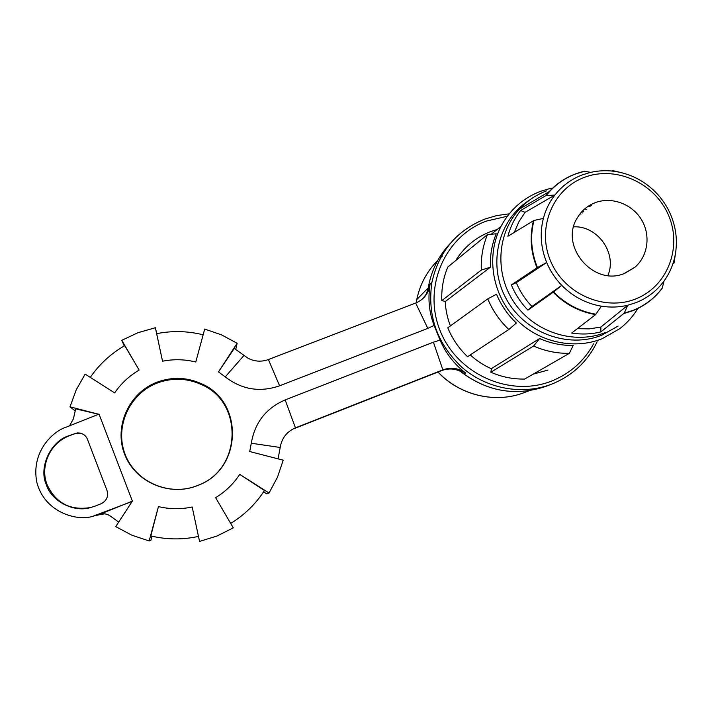<?xml version="1.0" encoding="UTF-8"?>
<svg xmlns="http://www.w3.org/2000/svg" width="712" height="712" viewBox="0 0 712 712"><rect width="100%" height="100%" fill="white"/><g stroke="black" fill="none" stroke-linecap="round" stroke-linejoin="round"><path stroke-width="1.07" d="M546.513 190.887C536.029 194.874 526.978 200.98 519.368 209.203C496.682 233.741 494.511 274.512 514.838 303.472C534.988 332.54 574.442 345 605.734 332.433M600.857 331.908L600.848 327.066L627.851 305.208C619.2 307.299 610.389 307.62 601.409 306.187L595.615 314.597L571.656 333.056C581.562 334.613 591.298 334.231 600.857 331.908L624.184 313.182L633.101 310.343C644.894 305.59 654.604 298.186 662.231 288.12L661.92 288.609C654.292 298.595 644.6 305.955 632.861 310.69L623.934 313.529M527.93 310.129L531.962 306.48L561.759 285.343C555.289 278.65 550.26 271.041 546.674 262.497L537.008 267.819L511.341 284.933C515.266 294.35 520.792 302.751 527.93 310.129L553.553 291.982C565.479 304.006 579.604 311.429 595.926 314.241M531.962 306.48C525.225 299.512 520 291.582 516.289 282.682L546.674 262.497C540.773 247.892 539.669 233.207 543.363 218.424C545.65 209.782 549.477 201.994 554.862 195.061L545.846 195.613L520.65 210.503C514.678 218.166 510.415 226.763 507.861 236.295L533.947 220.462C529.977 236.259 531.143 251.959 537.444 267.561M514.287 232.37L518.834 221.877L525.047 212.363L554.862 195.061C562.186 185.796 571.371 179.059 582.398 174.849L590.702 172.357C599.299 170.426 608.004 170.204 616.832 171.708C631.829 174.449 644.805 181.329 655.761 192.365C662.133 198.924 667.117 206.382 670.704 214.757C676.649 229.068 677.922 243.584 674.504 258.305C672.475 266.582 668.995 274.138 664.073 280.973L662.231 288.12M595.134 202.697C587.498 205.679 581.579 210.699 577.379 217.756C558.84 246.121 593.906 287.212 624.86 273.274L634.899 267.249C648.178 255.928 650.919 234.818 641.263 219.332C631.731 203.774 611.448 196.432 595.134 202.697M582.042 211.473L583.787 211.829M584.739 208.883L586.786 209.417M581.01 212.621L582.434 212.915M579.995 213.876L580.983 214.09M95.506 505.956L90.887 507.46C73.674 513.023 51.166 500.865 46.396 484.801C38.306 467.909 50.588 441.164 68.761 435.771L77.43 432.905C82.334 432.985 85.654 435.085 87.407 439.206L107.04 490.595C108.589 496.478 106.622 500.856 101.14 503.731L95.506 505.956M80.314 433.118L74.751 433.661L69.18 435.851C50.187 442.864 39.623 466.164 47.126 484.783C55.99 503.446 70.719 510.985 91.296 507.407M157.254 382.095C129.184 392.517 113.653 426.283 124.582 454.149C135.084 482.175 169.465 496.958 197.429 485.611L198.408 485.219C242.365 468.923 244.011 401.684 201.638 383.821C187.158 377.218 172.357 376.648 157.254 382.095M157.53 382.923C129.7 393.264 114.303 426.746 125.134 454.381C135.556 482.175 169.643 496.825 197.375 485.584L198.345 485.183C241.929 469.03 243.566 402.351 201.54 384.631C187.185 378.09 172.518 377.52 157.53 382.923M198.479 536.412C182.557 539.874 166.661 539.714 150.81 535.931L158.438 506.588C169.643 509.258 180.893 509.392 192.178 507.006L199.556 541.432L216.991 536.02L233.278 527.859L215.629 497.67C225.428 491.663 233.465 483.902 239.739 474.37L264.464 490.532C255.742 503.989 244.483 514.954 230.697 523.445M445.427 301.434L490.461 267.169C489.945 255.483 491.867 244.358 496.219 233.794L487.498 234.551L447.768 267.071C443.327 277.707 441.342 288.894 441.805 300.633L445.427 301.434M491.467 368.585L539.589 338.547L533.582 346.032L490.879 372.243L491.467 368.585M490.879 372.243C501.746 376.995 513.005 379.265 524.655 379.06L569.36 353.339L573.196 345.436C561.617 345.605 550.412 343.309 539.589 338.547M508.831 329.514L516.333 323.026C507.692 314.793 501.088 305.19 496.522 294.225L487.764 298.862L447.777 327.814C452.316 338.823 458.911 348.453 467.562 356.703L508.831 329.514C499.637 320.756 492.615 310.539 487.764 298.862M497.145 229.495L490.657 231.596C475.83 237.354 464.171 247.02 455.689 260.574M445.24 301.39C445.605 309.791 447.323 317.97 450.402 325.909M470.258 354.923C476.586 360.717 483.644 365.336 491.431 368.78M533.146 374.174L547.937 370.071M75.125 410.824L69.99 406.846L99.11 414.348L132.379 501.088L115.727 526.622L131.836 535.184L149.164 540.96L158.438 506.588M90.273 377.378C99.395 364.215 110.876 353.642 124.716 345.64L139.151 370.071C129.29 375.856 121.129 383.457 114.65 392.882L85.155 374.12L76.22 389.856L69.99 406.846M156.765 333.625L155.367 327.743L138.075 332.664L121.761 340.327L139.151 370.071M235.761 349.387L237.132 343.282L221.512 334.863L204.691 329.06L195.791 361.999C184.809 359.284 173.719 359.017 162.541 361.207L156.658 333.652C172.295 330.591 187.79 330.973 203.134 334.809M263.591 491.867L266.786 493.906L269.038 493.007L277.493 477.147L283.216 460.183L249.716 451.542L251.292 443.238C254.807 422.563 266.101 408.127 285.174 399.913L433.412 342.187L440.087 340.105C445.694 353.179 454.212 364.152 465.621 373.026C458.492 368.06 450.91 367 442.864 369.866L295.435 427.85C286.829 431.606 281.747 438.147 280.199 447.474L278.08 458.857M99.021 414.117L66.332 427.093C53.347 431.027 30.794 451.399 36.81 482.238C44.731 513.201 78.364 521.665 93.388 516.084L100.143 514.589L99.11 514.536L131.293 501.568M104.602 513.833L100.143 514.589M149.164 540.96L150.917 540.248L152.003 536.216M69.527 425.847L73.461 418.709L75.668 408.795L98.977 414.402M239.739 474.37L269.038 493.007M434.106 325.428L427.796 328.383L279.594 385.806C259.96 392.606 241.84 389.633 225.25 376.906L218.477 371.913L234.275 348.408L248.043 358.261C254.665 361.616 261.455 362.052 268.397 359.542L415.675 303.036C423.355 299.805 428.09 294.127 429.87 286.002L429.932 285.619C427.823 299.405 429.22 312.675 434.106 325.428L440.087 340.105M218.477 371.913L237.132 343.282M162.541 361.207L155.367 327.743M124.235 345.916L121.761 340.327M99.11 514.536L100.41 514.126C104.148 513.263 107.592 514.002 110.734 516.351L118.69 522.074M423.079 298.408L426.328 293.976L428.891 286.696L429.932 285.619M465.621 373.026L464.402 373.702C457.309 368.754 449.753 367.712 441.752 370.56L442.864 369.866L433.412 342.187M285.174 399.913L295.435 427.85L294.999 428.286L441.752 370.56M632.737 268.958L632.746 268.504M590.141 206.711L588.45 206.088M591.503 205.617L590.079 205.092M569.36 353.339C557.033 353.535 545.107 351.096 533.582 346.032M490.461 267.169L481.33 270.062L441.805 300.633M481.33 270.062C480.787 257.628 482.852 245.791 487.498 234.551M93.388 516.084L132.138 501.444M607.888 275.508C617.464 253.561 597.688 225.508 573.658 226.834M601.409 306.187C586.145 303.543 572.929 296.601 561.759 285.343L553.553 291.982M600.848 327.066L589.207 328.873L577.334 328.677M663.459 281.792C656.322 291.208 647.226 298.123 636.19 302.564L627.851 305.208L624.184 313.182M674.504 258.305L674.033 263.022L672.813 264.099M616.832 171.708L612.48 170.577L611.581 171.014M590.702 172.357L584.392 171.263L575.341 173.986C565.239 177.813 556.535 183.696 549.21 191.626L519.368 209.203M543.363 218.424L533.947 220.462M511.341 284.933L516.289 282.682M520.65 210.503L525.047 212.363M545.846 195.613L549.21 191.626C558.849 181.293 570.579 174.502 584.392 171.263M595.615 314.597C579.257 311.776 565.106 304.344 553.153 292.294M537.008 267.819C530.698 252.182 529.523 236.446 533.502 220.622M584.57 171.263L575.697 173.924C563.904 178.409 554.096 185.61 546.255 195.497M635.674 298.933C667.393 286.669 682.514 247.447 668.55 215.353C655.058 183.073 615.916 165.291 584.454 177.35C552.797 188.92 536.572 228 550.483 260.797C563.922 293.762 604.168 311.687 635.674 298.933M637.845 308.483C633.066 316.324 627.049 323.052 619.796 328.668L602.049 338.77C572.599 350.526 535.94 341.466 513.744 316.698C491.494 291.973 486.349 254.531 500.972 226.416C509.863 209.817 523.017 198.132 540.426 191.368M529.63 200.019C498.507 219.394 487.364 263.618 505.698 297.847C523.658 332.255 567.384 349.129 601.774 335.201L618.123 326.043M597.154 341.769C587.649 361.331 572.822 375.322 552.672 383.741L550.581 384.542C521.611 395.24 486.83 388.725 462.471 367.81C437.266 344.216 427.075 315.754 431.899 282.424C438.663 251.888 456.232 230.804 484.605 219.171M507.344 216.234L486.323 221.112C444.466 236.428 422.385 287.959 440.31 331.151C457.611 374.583 510.664 397.91 552.361 380.76C570.463 373.257 584.196 360.948 593.559 343.843M243.922 355.502L225.25 376.906M442.419 256.133L440.586 257.726M437.782 260.378C426.986 271.245 419.982 284.31 416.769 299.574L416.173 302.84L416.769 299.574L428.277 287.808M438.031 372.02C460.005 395.56 495.846 403.9 524.682 392.437L525.581 392.081M450.376 243.317C439.09 255.216 431.837 269.376 428.633 285.788L427.876 290.558M460.174 371.183C486.599 391.475 515.079 396.575 545.632 386.465L547.688 385.673M280.199 447.474L251.292 443.238M268.397 359.542L279.594 385.806M415.675 303.036L427.796 328.383M100.098 514.153L99.502 514.117M674.033 263.022L675.919 250.517M620.793 172.509L612.48 170.577M675.626 252.644L674.104 262.327M551.106 188.199L540.577 191.288C523.106 198.07 509.908 209.782 500.972 226.416L491.271 234.221M427.876 290.576L428.633 285.788L431.899 282.424C438.699 251.861 456.303 230.75 484.73 219.1L496.762 215.567L509.222 213.84M529.025 390.728L524.682 392.437C495.766 403.927 459.899 395.578 437.951 372.056M552.672 383.741L545.632 386.465C514.99 396.593 486.447 391.475 460.014 371.103M429.87 286.002L428.82 287.078M101.451 514.189L100.41 514.126M201.54 384.631L201.638 383.821M624.015 273.586L634.899 267.249M675.839 251.131L674.05 262.808"/></g></svg>
